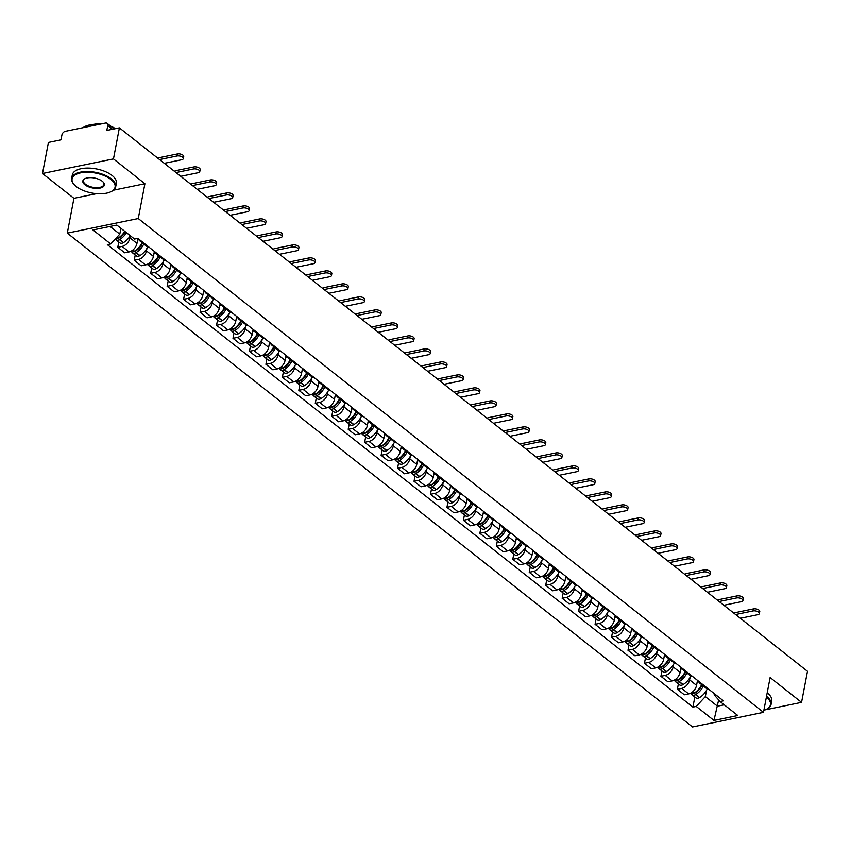 <?xml version="1.0" encoding="UTF-8"?>
<svg xmlns="http://www.w3.org/2000/svg" width="850" height="850" viewBox="0 0 850 850"><rect width="100%" height="100%" fill="white"/><g stroke="black" fill="none" stroke-linecap="round" stroke-linejoin="round"><path stroke-width="1.27" d="M113.475 158.907L42.5 173.506L73.939 198.337L67.299 233.144L692.527 726.952L763.491 712.353L138.274 218.556L144.914 183.738L113.475 158.907L119.393 127.851L807.5 671.309L801.571 702.376L770.132 677.546L763.491 712.353M42.5 173.506L48.429 142.439L60.987 139.857L61.912 135.012A3.591 2.369 -51.7 0 1 65.344 131.314L105.517 123.048A3.591 2.369 -51.7 0 1 107.142 123.356L114.187 128.913M765.202 709.856L801.571 702.376M112.434 129.274L107.759 125.588L106.834 130.433L119.393 127.851M107.759 125.588A3.591 2.369 -51.7 0 0 107.142 123.356M130.411 235.801L130.007 237.904A8.245 5.461 128.3 0 1 122.113 246.426L117.778 247.318L124.748 252.811L129.072 251.929A8.245 5.461 -51.7 0 0 136.967 243.398L137.923 238.414M142.524 242.048A8.245 5.461 128.3 0 1 140.229 241.219A8.245 5.461 128.3 0 1 138.89 239.179M118.787 242.006L117.778 247.318M140.229 241.219L147.188 246.723A8.245 5.461 -51.7 0 0 149.483 247.552M146.954 248.349L146.466 250.899A8.245 5.461 128.3 0 1 138.571 259.42L134.236 260.312L141.206 265.816L145.531 264.924A8.245 5.461 -51.7 0 0 153.425 256.402L154.381 251.419M158.982 255.042A8.245 5.461 128.3 0 1 156.687 254.224A8.245 5.461 128.3 0 1 155.348 252.174M135.246 255.011L134.236 260.312M156.687 254.224L163.646 259.717A8.245 5.461 -51.7 0 0 165.941 260.546M163.413 261.343L162.924 263.904A8.245 5.461 128.3 0 1 155.029 272.425L150.694 273.317L157.664 278.811L161.989 277.918A8.245 5.461 -51.7 0 0 169.894 269.397L170.839 264.414M175.44 268.048A8.245 5.461 128.3 0 1 173.145 267.219A8.245 5.461 128.3 0 1 171.806 265.179M151.714 268.005L150.694 273.317M173.145 267.219L180.104 272.723A8.245 5.461 -51.7 0 0 182.399 273.541M179.871 274.348L179.382 276.898A8.245 5.461 128.3 0 1 171.488 285.419L167.153 286.312L174.123 291.816L178.447 290.923A8.245 5.461 -51.7 0 0 186.352 282.402L187.298 277.408M191.898 281.042A8.245 5.461 128.3 0 1 189.603 280.224A8.245 5.461 128.3 0 1 188.264 278.173M168.173 281.01L167.153 286.312M189.603 280.224L196.562 285.717A8.245 5.461 -51.7 0 0 198.857 286.546M196.329 287.342L195.84 289.903A8.245 5.461 128.3 0 1 187.946 298.424L183.611 299.317L190.581 304.81L194.905 303.918A8.245 5.461 -51.7 0 0 202.81 295.396L203.756 290.413M208.356 294.047A8.245 5.461 128.3 0 1 206.061 293.218A8.245 5.461 128.3 0 1 204.722 291.178M184.631 294.004L183.611 299.317M206.061 293.218L213.021 298.722A8.245 5.461 -51.7 0 0 215.316 299.54M212.787 300.337L212.298 302.897A8.245 5.461 128.3 0 1 204.404 311.419L200.069 312.311L207.039 317.815L211.363 316.922A8.245 5.461 -51.7 0 0 219.268 308.401L220.214 303.408M224.814 307.041A8.245 5.461 128.3 0 1 222.519 306.223A8.245 5.461 128.3 0 1 221.181 304.172M201.089 307.009L200.069 312.311M222.519 306.223L229.479 311.716A8.245 5.461 -51.7 0 0 231.784 312.545M229.245 313.342L228.756 315.892A8.245 5.461 128.3 0 1 220.862 324.424L216.538 325.306L223.497 330.809L227.821 329.917A8.245 5.461 -51.7 0 0 235.726 321.396L236.672 316.413M241.273 320.046A8.245 5.461 128.3 0 1 238.977 319.217A8.245 5.461 128.3 0 1 237.639 317.178M217.547 320.004L216.538 325.306M238.977 319.217L245.937 324.721A8.245 5.461 -51.7 0 0 248.242 325.539M245.703 326.336L245.214 328.897A8.245 5.461 128.3 0 1 237.32 337.418L232.996 338.311L239.955 343.804L244.279 342.922A8.245 5.461 -51.7 0 0 252.184 334.39L253.13 329.407M257.731 333.041A8.245 5.461 128.3 0 1 255.436 332.223A8.245 5.461 128.3 0 1 254.097 330.172M234.005 333.009L232.996 338.311M255.436 332.223L262.395 337.716A8.245 5.461 -51.7 0 0 264.701 338.544M262.161 339.341L261.683 341.891A8.245 5.461 128.3 0 1 253.778 350.423L249.454 351.305L256.413 356.809L260.738 355.916A8.245 5.461 -51.7 0 0 268.642 347.395L269.588 342.412M274.189 346.046A8.245 5.461 128.3 0 1 271.894 345.217A8.245 5.461 128.3 0 1 270.566 343.177M250.463 346.003L249.454 351.305M271.894 345.217L278.853 350.721A8.245 5.461 -51.7 0 0 281.159 351.539M278.63 352.336L278.141 354.896A8.245 5.461 128.3 0 1 270.236 363.418L265.912 364.31L272.871 369.803L277.206 368.921A8.245 5.461 -51.7 0 0 285.101 360.389L286.057 355.406M290.647 359.04A8.245 5.461 128.3 0 1 288.352 358.211A8.245 5.461 128.3 0 1 287.024 356.171M266.921 358.998L265.912 364.31M288.352 358.211L295.322 363.715A8.245 5.461 -51.7 0 0 297.617 364.544M295.088 365.341L294.599 367.891A8.245 5.461 128.3 0 1 286.694 376.412L282.37 377.304L289.329 382.808L293.664 381.916A8.245 5.461 -51.7 0 0 301.559 373.394L302.515 368.411M307.105 372.034A8.245 5.461 128.3 0 1 304.81 371.216A8.245 5.461 128.3 0 1 303.482 369.166M283.379 372.002L282.37 377.304M304.81 371.216L311.78 376.72A8.245 5.461 -51.7 0 0 314.075 377.538M311.546 378.335L311.058 380.896A8.245 5.461 128.3 0 1 303.152 389.417L298.828 390.309L305.788 395.803L310.123 394.91A8.245 5.461 -51.7 0 0 318.017 386.389L318.973 381.406M323.574 385.039A8.245 5.461 128.3 0 1 321.268 384.211A8.245 5.461 128.3 0 1 319.94 382.171M299.837 384.997L298.828 390.309M321.268 384.211L328.238 389.714A8.245 5.461 -51.7 0 0 330.533 390.543M328.004 391.34L327.516 393.89A8.245 5.461 128.3 0 1 319.611 402.411L315.286 403.304L322.246 408.808L326.581 407.915A8.245 5.461 -51.7 0 0 334.475 399.394L335.431 394.4M340.032 398.034A8.245 5.461 128.3 0 1 337.726 397.216A8.245 5.461 128.3 0 1 336.398 395.165M316.296 398.002L315.286 403.304M337.726 397.216L344.696 402.709A8.245 5.461 -51.7 0 0 346.991 403.538M344.462 404.334L343.974 406.895A8.245 5.461 128.3 0 1 336.069 415.416L331.744 416.309L338.704 421.802L343.039 420.909A8.245 5.461 -51.7 0 0 350.933 412.388L351.889 407.405M356.49 411.039A8.245 5.461 128.3 0 1 354.184 410.21A8.245 5.461 128.3 0 1 352.856 408.17M332.754 410.996L331.744 416.309M354.184 410.21L361.154 415.714A8.245 5.461 -51.7 0 0 363.449 416.532M360.921 417.329L360.432 419.889A8.245 5.461 128.3 0 1 352.527 428.411L348.203 429.303L355.162 434.807L359.497 433.914A8.245 5.461 -51.7 0 0 367.391 425.393L368.348 420.399M372.948 424.033A8.245 5.461 128.3 0 1 370.642 423.215A8.245 5.461 128.3 0 1 369.314 421.164M349.212 424.001L348.203 429.303M370.642 423.215L377.612 428.708A8.245 5.461 -51.7 0 0 379.908 429.537M377.379 430.334L376.89 432.884A8.245 5.461 128.3 0 1 368.996 441.416L364.661 442.297L371.62 447.801L375.955 446.909A8.245 5.461 -51.7 0 0 383.849 438.388L384.806 433.404M389.406 437.038A8.245 5.461 128.3 0 1 387.111 436.209A8.245 5.461 128.3 0 1 385.772 434.169M365.67 436.996L364.661 442.297M387.111 436.209L394.071 441.713A8.245 5.461 -51.7 0 0 396.366 442.531M393.837 443.328L393.348 445.889A8.245 5.461 128.3 0 1 385.454 454.41L381.119 455.303L388.089 460.806L392.413 459.914A8.245 5.461 -51.7 0 0 400.308 451.392L401.264 446.399M405.864 450.033A8.245 5.461 128.3 0 1 403.569 449.214A8.245 5.461 128.3 0 1 402.231 447.164M382.128 450.001L381.119 455.303M403.569 449.214L410.529 454.707A8.245 5.461 -51.7 0 0 412.824 455.536M410.295 456.333L409.806 458.883A8.245 5.461 128.3 0 1 401.912 467.415L397.577 468.297L404.547 473.801L408.871 472.908A8.245 5.461 -51.7 0 0 416.766 464.387L417.722 459.404M422.322 463.038A8.245 5.461 128.3 0 1 420.027 462.209A8.245 5.461 128.3 0 1 418.689 460.169M398.586 462.995L397.577 468.297M420.027 462.209L426.987 467.712A8.245 5.461 -51.7 0 0 429.282 468.531M426.753 469.328L426.264 471.888A8.245 5.461 128.3 0 1 418.37 480.409L414.035 481.302L421.005 486.795L425.329 485.913A8.245 5.461 -51.7 0 0 433.234 477.381L434.18 472.398M438.781 476.032A8.245 5.461 128.3 0 1 436.486 475.203A8.245 5.461 128.3 0 1 435.147 473.163M415.055 475.989L414.035 481.302M436.486 475.203L443.445 480.707A8.245 5.461 -51.7 0 0 445.74 481.536M443.211 482.332L442.723 484.882A8.245 5.461 128.3 0 1 434.828 493.404L430.493 494.296L437.463 499.8L441.788 498.908A8.245 5.461 -51.7 0 0 449.692 490.386L450.638 485.403M455.239 489.026A8.245 5.461 128.3 0 1 452.944 488.208A8.245 5.461 128.3 0 1 451.605 486.168M431.513 488.994L430.493 494.296M452.944 488.208L459.903 493.712A8.245 5.461 -51.7 0 0 462.198 494.53M459.669 495.327L459.181 497.888A8.245 5.461 128.3 0 1 451.286 506.409L446.951 507.301L453.921 512.794L458.246 511.913A8.245 5.461 -51.7 0 0 466.151 503.381L467.096 498.397M471.697 502.031A8.245 5.461 128.3 0 1 469.402 501.203A8.245 5.461 128.3 0 1 468.063 499.163M447.971 501.989L446.951 507.301M469.402 501.203L476.361 506.706A8.245 5.461 -51.7 0 0 478.656 507.535M476.127 508.332L475.639 510.882A8.245 5.461 128.3 0 1 467.744 519.403L463.409 520.296L470.379 525.799L474.704 524.907A8.245 5.461 -51.7 0 0 482.609 516.386L483.554 511.392M488.155 515.026A8.245 5.461 128.3 0 1 485.86 514.207A8.245 5.461 128.3 0 1 484.521 512.157M464.429 514.994L463.409 520.296M485.86 514.207L492.819 519.701A8.245 5.461 -51.7 0 0 495.125 520.529M492.586 521.326L492.097 523.887A8.245 5.461 128.3 0 1 484.203 532.408L479.868 533.301L486.837 538.794L491.162 537.901A8.245 5.461 -51.7 0 0 499.067 529.38L500.013 524.397M504.613 528.031A8.245 5.461 128.3 0 1 502.318 527.202A8.245 5.461 128.3 0 1 500.979 525.162M480.888 527.988L479.868 533.301M502.318 527.202L509.277 532.706A8.245 5.461 -51.7 0 0 511.583 533.524M509.044 534.321L508.555 536.881A8.245 5.461 128.3 0 1 500.661 545.403L496.336 546.295L503.296 551.799L507.62 550.906A8.245 5.461 -51.7 0 0 515.525 542.385L516.471 537.391M521.071 541.025A8.245 5.461 128.3 0 1 518.776 540.207A8.245 5.461 128.3 0 1 517.438 538.156M497.346 540.993L496.336 546.295M518.776 540.207L525.736 545.7A8.245 5.461 -51.7 0 0 528.041 546.529M525.502 547.326L525.024 549.876A8.245 5.461 128.3 0 1 517.119 558.407L512.794 559.289L519.754 564.793L524.078 563.901A8.245 5.461 -51.7 0 0 531.983 555.379L532.929 550.396M537.529 554.03A8.245 5.461 128.3 0 1 535.234 553.201A8.245 5.461 128.3 0 1 533.896 551.161M513.804 553.987L512.794 559.289M535.234 553.201L542.194 558.705A8.245 5.461 -51.7 0 0 544.499 559.523M541.96 560.32L541.482 562.881A8.245 5.461 128.3 0 1 533.577 571.402L529.253 572.294L536.212 577.798L540.547 576.906A8.245 5.461 -51.7 0 0 548.441 568.384L549.387 563.391M553.987 567.024A8.245 5.461 128.3 0 1 551.692 566.206A8.245 5.461 128.3 0 1 550.364 564.156M530.262 566.992L529.253 572.294M551.692 566.206L558.652 571.699A8.245 5.461 -51.7 0 0 560.957 572.528M558.429 573.325L557.94 575.875A8.245 5.461 128.3 0 1 550.035 584.407L545.711 585.289L552.67 590.793L557.005 589.9A8.245 5.461 -51.7 0 0 564.899 581.379L565.856 576.396M570.446 580.029A8.245 5.461 128.3 0 1 568.151 579.201A8.245 5.461 128.3 0 1 566.822 577.161M546.72 579.987L545.711 585.289M568.151 579.201L575.121 584.704A8.245 5.461 -51.7 0 0 577.416 585.523M574.887 586.319L574.398 588.88A8.245 5.461 128.3 0 1 566.493 597.401L562.169 598.294L569.128 603.787L573.463 602.905A8.245 5.461 -51.7 0 0 581.357 594.373L582.314 589.39M586.914 593.024A8.245 5.461 128.3 0 1 584.609 592.206A8.245 5.461 128.3 0 1 583.281 590.155M563.178 592.981L562.169 598.294M584.609 592.206L591.579 597.699A8.245 5.461 -51.7 0 0 593.874 598.528M591.345 599.324L590.856 601.874A8.245 5.461 128.3 0 1 582.951 610.396L578.627 611.288L585.586 616.792L589.921 615.899A8.245 5.461 -51.7 0 0 597.816 607.378L598.772 602.395M603.372 606.029A8.245 5.461 128.3 0 1 601.067 605.2A8.245 5.461 128.3 0 1 599.739 603.16M579.636 605.986L578.627 611.288M601.067 605.2L608.037 610.704A8.245 5.461 -51.7 0 0 610.332 611.522M607.803 612.319L607.314 614.879A8.245 5.461 128.3 0 1 599.409 623.401L595.085 624.293L602.044 629.786L606.379 628.904A8.245 5.461 -51.7 0 0 614.274 620.372L615.23 615.389M619.831 619.023A8.245 5.461 128.3 0 1 617.525 618.194A8.245 5.461 128.3 0 1 616.197 616.154M596.094 618.981L595.085 624.293M617.525 618.194L624.495 623.698A8.245 5.461 -51.7 0 0 626.79 624.527M624.261 625.324L623.773 627.874A8.245 5.461 128.3 0 1 615.867 636.395L611.543 637.287L618.503 642.791L622.838 641.899A8.245 5.461 -51.7 0 0 630.732 633.378L631.688 628.394M636.289 632.018A8.245 5.461 128.3 0 1 633.983 631.199A8.245 5.461 128.3 0 1 632.655 629.149M612.553 631.986L611.543 637.287M633.983 631.199L640.953 636.692A8.245 5.461 -51.7 0 0 643.248 637.521M640.719 638.318L640.231 640.879A8.245 5.461 128.3 0 1 632.336 649.4L628.001 650.293L634.961 655.786L639.296 654.893A8.245 5.461 -51.7 0 0 647.19 646.372L648.146 641.389M652.747 645.023A8.245 5.461 128.3 0 1 650.441 644.194A8.245 5.461 128.3 0 1 649.113 642.154M629.011 644.98L628.001 650.293M650.441 644.194L657.411 649.697A8.245 5.461 -51.7 0 0 659.706 650.516M657.178 651.323L656.689 653.873A8.245 5.461 128.3 0 1 648.794 662.394L644.459 663.287L651.419 668.791L655.754 667.898A8.245 5.461 -51.7 0 0 663.648 659.377L664.604 654.383M669.205 658.017A8.245 5.461 128.3 0 1 666.91 657.199A8.245 5.461 128.3 0 1 665.571 655.148M645.469 657.985L644.459 663.287M666.91 657.199L673.869 662.692A8.245 5.461 -51.7 0 0 676.164 663.521M673.636 664.317L673.147 666.878A8.245 5.461 128.3 0 1 665.253 675.399L660.918 676.292L667.888 681.785L672.212 680.893A8.245 5.461 -51.7 0 0 680.106 672.371L681.062 667.388M685.663 671.022A8.245 5.461 128.3 0 1 683.368 670.193A8.245 5.461 128.3 0 1 682.029 668.153M661.927 670.979L660.918 676.292M683.368 670.193L690.327 675.697A8.245 5.461 -51.7 0 0 692.622 676.515M690.094 677.312L689.605 679.872A8.245 5.461 128.3 0 1 681.711 688.394L677.376 689.286L684.346 694.79L688.67 693.898A8.245 5.461 -51.7 0 0 696.575 685.376L697.521 680.383M702.121 684.016A8.245 5.461 128.3 0 1 699.826 683.198A8.245 5.461 128.3 0 1 698.487 681.148M678.385 683.984L677.376 689.286M699.826 683.198L706.786 688.691A8.245 5.461 -51.7 0 0 709.081 689.52M110.064 226.461L119.797 234.154L120.912 228.299M119.797 234.154L110.702 243.971L92.969 229.968L116.822 225.069L134.544 239.062L137.881 238.383L723.435 700.846L720.099 701.537L737.821 715.53L713.979 720.439L696.246 706.435L705.351 696.617L717.485 706.201L724.242 704.809M110.702 243.971L107.366 244.651L692.909 707.126L696.246 706.435M67.299 233.144L138.274 218.556M73.939 198.337L96.677 193.662M113.454 190.209L144.914 183.738M718.675 699.933L713.979 720.439M706.552 690.317L705.351 696.617M720.099 701.537L714.149 694.811L714.361 693.685M694.854 696.979L692.909 707.126M164.305 163.317L181.741 159.736A4.037 1.87 -169.2 0 0 183.324 158.61A4.037 1.87 -169.2 0 0 181.305 156.496A4.037 1.87 -169.2 0 0 176.991 155.986L177.374 153.956A4.037 1.87 10.8 0 1 181.688 154.466A4.037 1.87 10.8 0 1 183.717 156.581L183.324 158.61M124.748 231.327A13.632 9.021 128.3 0 1 117.969 238.223L117.767 238.34A4.526 2.996 128.3 0 1 115.366 238.924A4.526 2.996 -51.7 0 0 116.036 239.827A4.526 2.996 -51.7 0 0 119.446 239.668L119.659 239.551A13.632 9.021 -51.7 0 0 126.438 232.666M116.036 239.827L119.882 242.866A4.526 2.996 -51.7 0 0 123.303 242.718L123.505 242.59A13.632 9.021 -51.7 0 0 130.284 235.705M121.624 236.13L121.805 235.174M125.194 231.689A11.294 7.48 128.3 0 1 119.34 237.798L119.138 237.926A2.199 1.456 128.3 0 1 117.98 238.212L116.843 237.331M159.556 159.566L176.991 155.986M177.374 153.956L159.704 157.59A7.172 4.749 -51.7 0 0 157.898 158.249M180.763 176.311L198.199 172.731A4.037 1.87 -169.2 0 0 199.782 171.615A4.037 1.87 -169.2 0 0 197.763 169.49A4.037 1.87 -169.2 0 0 193.449 168.98L193.832 166.951A4.037 1.87 10.8 0 1 198.146 167.461A4.037 1.87 10.8 0 1 200.175 169.586L199.782 171.615M142.077 242.686A13.632 9.021 128.3 0 1 134.428 251.218L134.226 251.334A4.526 2.996 128.3 0 1 130.804 251.494L130.677 251.398M137.381 241.241A13.632 9.021 -51.7 0 0 138.55 238.914M131.835 251.929A4.526 2.996 -51.7 0 0 132.494 252.833A4.526 2.996 -51.7 0 0 135.904 252.673L136.117 252.556A13.632 9.021 -51.7 0 0 143.767 244.024M132.494 252.833L136.34 255.871A4.526 2.996 -51.7 0 0 139.761 255.712L139.963 255.595A13.632 9.021 -51.7 0 0 147.634 247.021M138.083 249.135L138.263 248.168M142.46 242.994A11.294 7.48 128.3 0 1 135.798 250.803L135.596 250.92A2.199 1.456 128.3 0 1 134.438 251.207M176.024 172.571L193.449 168.98M193.832 166.951L176.163 170.584A7.172 4.749 -51.7 0 0 174.356 171.254M197.221 189.316L214.657 185.736A4.037 1.87 -169.2 0 0 216.24 184.609A4.037 1.87 -169.2 0 0 214.221 182.495A4.037 1.87 -169.2 0 0 209.907 181.985L210.29 179.956A4.037 1.87 10.8 0 1 214.614 180.466A4.037 1.87 10.8 0 1 216.633 182.58L216.24 184.609M158.536 255.691A13.632 9.021 128.3 0 1 150.886 264.212L150.684 264.339A4.526 2.996 128.3 0 1 147.262 264.499L147.135 264.392M153.839 254.246A13.632 9.021 -51.7 0 0 155.008 251.908M148.293 264.924A4.526 2.996 -51.7 0 0 148.952 265.827A4.526 2.996 -51.7 0 0 152.373 265.668L152.575 265.551A13.632 9.021 -51.7 0 0 160.225 257.019M148.952 265.827L152.798 268.866A4.526 2.996 -51.7 0 0 156.219 268.717L156.421 268.589A13.632 9.021 -51.7 0 0 164.093 260.026M154.541 262.129L154.721 261.173M158.918 255.988A11.294 7.48 128.3 0 1 152.256 263.798L152.054 263.925A2.199 1.456 128.3 0 1 150.907 264.212M192.482 185.566L209.907 181.985M210.29 179.956L192.621 183.589A7.172 4.749 -51.7 0 0 190.814 184.248M213.679 202.311L231.115 198.73A4.037 1.87 -169.2 0 0 232.698 197.614A4.037 1.87 -169.2 0 0 230.679 195.489A4.037 1.87 -169.2 0 0 226.366 194.979L226.748 192.95A4.037 1.87 10.8 0 1 231.072 193.46A4.037 1.87 10.8 0 1 233.091 195.585L232.698 197.614M174.994 268.685A13.632 9.021 128.3 0 1 167.344 277.217L167.142 277.334A4.526 2.996 128.3 0 1 163.721 277.493L163.593 277.397M170.298 267.24A13.632 9.021 -51.7 0 0 171.466 264.913M164.751 277.918A4.526 2.996 -51.7 0 0 165.41 278.821A4.526 2.996 -51.7 0 0 168.831 278.672L169.033 278.545A13.632 9.021 -51.7 0 0 176.683 270.013M165.41 278.821L169.256 281.871A4.526 2.996 -51.7 0 0 172.678 281.711L172.879 281.594A13.632 9.021 -51.7 0 0 180.551 273.02M170.999 275.134L171.19 274.168M175.376 268.993A11.294 7.48 128.3 0 1 168.714 276.803L168.512 276.919A2.199 1.456 128.3 0 1 167.365 277.206L165.803 276.006M208.941 198.56L226.366 194.979M226.748 192.95L209.079 196.584A7.172 4.749 -51.7 0 0 207.273 197.253M230.148 215.316L247.573 211.735A4.037 1.87 -169.2 0 0 249.156 210.609A4.037 1.87 -169.2 0 0 247.137 208.484A4.037 1.87 -169.2 0 0 242.824 207.984L243.206 205.955A4.037 1.87 10.8 0 1 247.531 206.454A4.037 1.87 10.8 0 1 249.549 208.579L249.156 210.609M191.452 281.679A13.632 9.021 128.3 0 1 183.802 290.211L183.6 290.339A4.526 2.996 128.3 0 1 180.179 290.487L180.051 290.392M186.756 280.245A13.632 9.021 -51.7 0 0 187.924 277.908M181.209 290.923A4.526 2.996 -51.7 0 0 181.868 291.826A4.526 2.996 -51.7 0 0 185.289 291.667L185.491 291.55A13.632 9.021 -51.7 0 0 193.141 283.018M181.868 291.826L185.714 294.865A4.526 2.996 -51.7 0 0 189.136 294.716L189.337 294.589A13.632 9.021 -51.7 0 0 197.009 286.025M187.457 288.129L187.648 287.172M191.834 281.987A11.294 7.48 128.3 0 1 185.173 289.797L184.971 289.924A2.199 1.456 128.3 0 1 183.823 290.201L182.261 289M225.399 211.565L242.824 207.984M243.206 205.955L225.537 209.589A7.172 4.749 -51.7 0 0 223.731 210.248M246.606 228.31L264.031 224.729A4.037 1.87 -169.2 0 0 265.625 223.614A4.037 1.87 -169.2 0 0 263.596 221.489A4.037 1.87 -169.2 0 0 259.282 220.979L259.675 218.949A4.037 1.87 10.8 0 1 263.989 219.459A4.037 1.87 10.8 0 1 266.007 221.584L265.625 223.614M207.91 294.684A13.632 9.021 128.3 0 1 200.26 303.216L200.058 303.333A4.526 2.996 128.3 0 1 196.637 303.493L196.509 303.386M203.214 293.239A13.632 9.021 -51.7 0 0 204.383 290.913M197.667 303.918A4.526 2.996 -51.7 0 0 198.326 304.821A4.526 2.996 -51.7 0 0 201.748 304.672L201.949 304.544A13.632 9.021 -51.7 0 0 209.599 296.013M198.326 304.821L202.173 307.87A4.526 2.996 -51.7 0 0 205.594 307.711L205.796 307.594A13.632 9.021 -51.7 0 0 213.467 299.019M203.915 301.134L204.106 300.167M208.303 294.993A11.294 7.48 128.3 0 1 201.631 302.802L201.429 302.919A2.199 1.456 128.3 0 1 200.281 303.206M241.857 224.559L259.282 220.979M259.675 218.949L241.995 222.583A7.172 4.749 -51.7 0 0 240.189 223.252M76.277 186.586A21.877 10.136 -169.2 0 0 110.914 191.728A21.877 10.136 -169.2 0 0 110.914 179.467A21.877 10.136 -169.2 0 0 82.301 172.582A21.877 10.136 -169.2 0 0 74.279 184.737A21.877 10.136 -169.2 0 0 76.277 186.586M74.099 184.524A22.419 10.391 10.8 0 1 73.897 184.312A22.419 10.391 10.8 0 1 71.666 178.362A22.419 10.391 10.8 0 1 87.667 171.53A22.419 10.391 10.8 0 1 111.424 178.914A22.419 10.391 10.8 0 1 115.706 186.756A22.419 10.391 10.8 0 1 111.435 191.473A22.419 10.391 10.8 0 1 111.169 191.601M84.936 184.811A10.944 5.068 10.8 0 1 84.936 178.67A10.944 5.068 10.8 0 1 102.255 181.241A10.944 5.068 10.8 0 1 103.254 182.166A10.944 5.068 10.8 0 1 99.238 188.243A10.944 5.068 10.8 0 1 84.936 184.811M85.202 178.553A10.402 4.824 -169.2 0 0 83.47 180.614A10.402 4.824 -169.2 0 0 85.446 184.248A10.402 4.824 -169.2 0 0 96.475 187.68A10.402 4.824 -169.2 0 0 103.902 184.503A10.402 4.824 -169.2 0 0 103.052 181.953M71.666 178.362L72.314 174.919A22.419 10.391 10.8 0 1 88.326 168.087A22.419 10.391 10.8 0 1 112.083 175.472A22.419 10.391 10.8 0 1 116.365 183.324L115.706 186.756M93.128 124.493A16.139 7.48 10.8 0 1 101.033 123.973M110.734 126.193A16.139 7.48 10.8 0 1 115.419 128.669M83.013 127.681A22.419 10.391 10.8 0 1 98.674 124.461M112.126 127.287A22.419 10.391 10.8 0 1 115.366 128.669M763.884 710.313A21.877 10.136 -169.2 0 0 766.317 709.367A21.877 10.136 -169.2 0 0 766.392 697.159M766.551 696.331A22.419 10.391 10.8 0 1 766.827 696.543A22.419 10.391 10.8 0 1 771.099 704.395A22.419 10.391 10.8 0 1 766.827 709.112A22.419 10.391 10.8 0 1 766.572 709.24M767.21 692.899A22.419 10.391 10.8 0 1 767.476 693.111A22.419 10.391 10.8 0 1 771.758 700.952L771.099 704.395M263.064 241.315L280.489 237.724A4.037 1.87 -169.2 0 0 282.083 236.608A4.037 1.87 -169.2 0 0 280.054 234.483A4.037 1.87 -169.2 0 0 275.74 233.984L276.133 231.944A4.037 1.87 10.8 0 1 280.447 232.454A4.037 1.87 10.8 0 1 282.466 234.579L282.083 236.608M224.368 307.679A13.632 9.021 128.3 0 1 216.718 316.211L216.516 316.338A4.526 2.996 128.3 0 1 213.095 316.487L212.968 316.391M219.672 306.244A13.632 9.021 -51.7 0 0 220.841 303.907M214.126 316.922A4.526 2.996 -51.7 0 0 214.784 317.826A4.526 2.996 -51.7 0 0 218.206 317.666L218.407 317.549A13.632 9.021 -51.7 0 0 226.058 309.017M214.784 317.826L218.631 320.864A4.526 2.996 -51.7 0 0 222.052 320.705L222.264 320.588A13.632 9.021 -51.7 0 0 229.925 312.024M220.373 314.128L220.564 313.172M224.761 307.987A11.294 7.48 128.3 0 1 218.089 315.796L217.887 315.924A2.199 1.456 128.3 0 1 216.739 316.2M258.315 237.564L275.74 233.984M276.133 231.944L258.453 235.577A7.172 4.749 -51.7 0 0 256.647 236.247M279.522 254.309L296.947 250.729A4.037 1.87 -169.2 0 0 298.541 249.613A4.037 1.87 -169.2 0 0 296.512 247.488A4.037 1.87 -169.2 0 0 292.198 246.978L292.591 244.949A4.037 1.87 10.8 0 1 296.905 245.459A4.037 1.87 10.8 0 1 298.924 247.584L298.541 249.613M240.826 320.684A13.632 9.021 128.3 0 1 233.176 329.216L232.974 329.332A4.526 2.996 128.3 0 1 229.553 329.492L229.426 329.386M236.141 319.239A13.632 9.021 -51.7 0 0 237.299 316.901M230.584 329.917A4.526 2.996 -51.7 0 0 231.242 330.82A4.526 2.996 -51.7 0 0 234.664 330.671L234.866 330.544A13.632 9.021 -51.7 0 0 242.516 322.012M231.242 330.82L235.089 333.869A4.526 2.996 -51.7 0 0 238.51 333.71L238.722 333.582A13.632 9.021 -51.7 0 0 246.383 325.019M236.831 327.133L237.023 326.166M241.219 320.992A11.294 7.48 128.3 0 1 234.547 328.801L234.345 328.918A2.199 1.456 128.3 0 1 233.197 329.205M274.773 250.559L292.198 246.978M292.591 244.949L274.911 248.583A7.172 4.749 -51.7 0 0 273.105 249.241M295.981 267.314L313.406 263.723A4.037 1.87 -169.2 0 0 314.999 262.608A4.037 1.87 -169.2 0 0 312.97 260.483A4.037 1.87 -169.2 0 0 308.656 259.973L309.049 257.943A4.037 1.87 10.8 0 1 313.363 258.453A4.037 1.87 10.8 0 1 315.382 260.578L314.999 262.608M257.284 333.678A13.632 9.021 128.3 0 1 249.634 342.21L249.433 342.337A4.526 2.996 128.3 0 1 246.011 342.486L245.884 342.391M252.599 332.233A13.632 9.021 -51.7 0 0 253.757 329.906M247.042 342.922A4.526 2.996 -51.7 0 0 247.701 343.825A4.526 2.996 -51.7 0 0 251.122 343.666L251.324 343.549A13.632 9.021 -51.7 0 0 258.974 335.017M247.701 343.825L251.547 346.864A4.526 2.996 -51.7 0 0 254.968 346.704L255.181 346.587A13.632 9.021 -51.7 0 0 262.841 338.024M253.3 340.127L253.481 339.161M257.678 333.986A11.294 7.48 128.3 0 1 251.016 341.796L250.803 341.913A2.199 1.456 128.3 0 1 249.656 342.199M291.231 263.564L308.656 259.973M309.049 257.943L291.369 261.577A7.172 4.749 -51.7 0 0 289.563 262.246M312.439 280.309L329.864 276.728A4.037 1.87 -169.2 0 0 331.457 275.602A4.037 1.87 -169.2 0 0 329.439 273.487A4.037 1.87 -169.2 0 0 325.114 272.978L325.507 270.948A4.037 1.87 10.8 0 1 329.821 271.458A4.037 1.87 10.8 0 1 331.84 273.572L331.457 275.602M273.743 346.683A13.632 9.021 128.3 0 1 266.092 355.215L265.891 355.332A4.526 2.996 128.3 0 1 262.469 355.491L262.342 355.385M269.057 345.238A13.632 9.021 -51.7 0 0 270.226 342.901M263.5 355.916A4.526 2.996 -51.7 0 0 264.159 356.819A4.526 2.996 -51.7 0 0 267.58 356.671L267.782 356.543A13.632 9.021 -51.7 0 0 275.432 348.011M264.159 356.819L268.016 359.858A4.526 2.996 -51.7 0 0 271.426 359.709L271.639 359.582A13.632 9.021 -51.7 0 0 279.299 351.018M269.758 353.122L269.939 352.166M274.136 346.981A11.294 7.48 128.3 0 1 267.474 354.79L267.261 354.918A2.199 1.456 128.3 0 1 266.114 355.204L264.562 353.993M307.689 276.558L325.114 272.978M325.507 270.948L307.838 274.582A7.172 4.749 -51.7 0 0 306.021 275.241M328.897 293.303L346.322 289.723A4.037 1.87 -169.2 0 0 347.916 288.607A4.037 1.87 -169.2 0 0 345.897 286.482A4.037 1.87 -169.2 0 0 341.572 285.972L341.966 283.942A4.037 1.87 10.8 0 1 346.279 284.453A4.037 1.87 10.8 0 1 348.298 286.578L347.916 288.607M290.211 359.678A13.632 9.021 128.3 0 1 282.551 368.209L282.349 368.326A4.526 2.996 128.3 0 1 278.928 368.486L278.8 368.39M285.515 358.233A13.632 9.021 -51.7 0 0 286.684 355.906M279.958 368.921A4.526 2.996 -51.7 0 0 280.617 369.824A4.526 2.996 -51.7 0 0 284.038 369.665L284.24 369.548A13.632 9.021 -51.7 0 0 291.89 361.016M280.617 369.824L284.474 372.863A4.526 2.996 -51.7 0 0 287.884 372.704L288.097 372.587A13.632 9.021 -51.7 0 0 295.757 364.013M286.216 366.127L286.397 365.16M290.594 359.986A11.294 7.48 128.3 0 1 283.932 367.795L283.719 367.912A2.199 1.456 128.3 0 1 282.572 368.199L281.021 366.998M324.147 289.563L341.572 285.972M341.966 283.942L324.296 287.576A7.172 4.749 -51.7 0 0 322.479 288.246M345.355 306.308L362.78 302.728A4.037 1.87 -169.2 0 0 364.374 301.601A4.037 1.87 -169.2 0 0 362.355 299.487A4.037 1.87 -169.2 0 0 358.031 298.977L358.424 296.947A4.037 1.87 10.8 0 1 362.737 297.457A4.037 1.87 10.8 0 1 364.756 299.572L364.374 301.601M306.669 372.683A13.632 9.021 128.3 0 1 299.019 381.214L298.807 381.331A4.526 2.996 128.3 0 1 295.386 381.491L295.258 381.384M301.973 371.237A13.632 9.021 -51.7 0 0 303.142 368.9M296.416 381.916A4.526 2.996 -51.7 0 0 297.075 382.819A4.526 2.996 -51.7 0 0 300.496 382.659L300.698 382.543A13.632 9.021 -51.7 0 0 308.348 374.011M297.075 382.819L300.932 385.858A4.526 2.996 -51.7 0 0 304.342 385.709L304.555 385.581A13.632 9.021 -51.7 0 0 312.226 377.017M302.674 379.121L302.855 378.165M307.052 372.98A11.294 7.48 128.3 0 1 300.39 380.789L300.178 380.917A2.199 1.456 128.3 0 1 299.03 381.204L297.479 379.993M340.606 302.558L358.031 298.977M358.424 296.947L340.754 300.581A7.172 4.749 -51.7 0 0 338.938 301.24M361.813 319.303L379.238 315.722A4.037 1.87 -169.2 0 0 380.832 314.606A4.037 1.87 -169.2 0 0 378.813 312.481A4.037 1.87 -169.2 0 0 374.489 311.971L374.882 309.942A4.037 1.87 10.8 0 1 379.196 310.452A4.037 1.87 10.8 0 1 381.214 312.577L380.832 314.606M323.127 385.677A13.632 9.021 128.3 0 1 315.478 394.209L315.265 394.326A4.526 2.996 128.3 0 1 311.844 394.485L311.716 394.389M318.431 384.232A13.632 9.021 -51.7 0 0 319.6 381.905M312.874 394.921A4.526 2.996 -51.7 0 0 313.533 395.824A4.526 2.996 -51.7 0 0 316.954 395.664L317.156 395.537A13.632 9.021 -51.7 0 0 324.817 387.016M313.533 395.824L317.39 398.862A4.526 2.996 -51.7 0 0 320.811 398.703L321.013 398.586A13.632 9.021 -51.7 0 0 328.684 390.012M319.132 392.126L319.313 391.159M323.51 385.985A11.294 7.48 128.3 0 1 316.848 393.794L316.636 393.911A2.199 1.456 128.3 0 1 315.488 394.198M357.064 315.552L374.489 311.971M374.882 309.942L357.212 313.576A7.172 4.749 -51.7 0 0 355.396 314.245M378.271 332.308L395.696 328.727A4.037 1.87 -169.2 0 0 397.29 327.601A4.037 1.87 -169.2 0 0 395.271 325.476A4.037 1.87 -169.2 0 0 390.957 324.976L391.34 322.947A4.037 1.87 10.8 0 1 395.654 323.446A4.037 1.87 10.8 0 1 397.672 325.571L397.29 327.601M339.586 398.671A13.632 9.021 128.3 0 1 331.936 407.203L331.723 407.331A4.526 2.996 128.3 0 1 328.302 407.479L328.185 407.384M334.889 397.237A13.632 9.021 -51.7 0 0 336.058 394.899M329.332 407.915A4.526 2.996 -51.7 0 0 329.991 408.818A4.526 2.996 -51.7 0 0 333.413 408.659L333.625 408.542A13.632 9.021 -51.7 0 0 341.275 400.01M329.991 408.818L333.848 411.857A4.526 2.996 -51.7 0 0 337.269 411.708L337.471 411.581A13.632 9.021 -51.7 0 0 345.142 403.017M335.591 405.121L335.771 404.164M339.968 398.979A11.294 7.48 128.3 0 1 333.306 406.789L333.094 406.916A2.199 1.456 128.3 0 1 331.946 407.203L330.395 405.992M373.522 328.557L390.957 324.976M391.34 322.947L373.671 326.581A7.172 4.749 -51.7 0 0 371.864 327.239M394.729 345.302L412.154 341.721A4.037 1.87 -169.2 0 0 413.748 340.606A4.037 1.87 -169.2 0 0 411.729 338.481A4.037 1.87 -169.2 0 0 407.416 337.971L407.798 335.941A4.037 1.87 10.8 0 1 412.112 336.451A4.037 1.87 10.8 0 1 414.141 338.576L413.748 340.606M356.044 411.676A13.632 9.021 128.3 0 1 348.394 420.208L348.181 420.325A4.526 2.996 128.3 0 1 344.771 420.484L344.643 420.389M351.348 410.231A13.632 9.021 -51.7 0 0 352.516 407.904M345.801 420.909A4.526 2.996 -51.7 0 0 346.449 421.812A4.526 2.996 -51.7 0 0 349.871 421.664L350.083 421.536A13.632 9.021 -51.7 0 0 357.733 413.004M346.449 421.812L350.306 424.862A4.526 2.996 -51.7 0 0 353.728 424.703L353.929 424.586A13.632 9.021 -51.7 0 0 361.601 416.011M352.049 418.126L352.229 417.159M356.426 411.984A11.294 7.48 128.3 0 1 349.764 419.794L349.562 419.911A2.199 1.456 128.3 0 1 348.404 420.197L346.853 418.997M389.98 341.551L407.416 337.971M407.798 335.941L390.129 339.575A7.172 4.749 -51.7 0 0 388.322 340.244M411.188 358.307L428.623 354.716A4.037 1.87 -169.2 0 0 430.206 353.6A4.037 1.87 -169.2 0 0 428.188 351.475A4.037 1.87 -169.2 0 0 423.874 350.976L424.256 348.946A4.037 1.87 10.8 0 1 428.57 349.446A4.037 1.87 10.8 0 1 430.599 351.571L430.206 353.6M372.502 424.671A13.632 9.021 128.3 0 1 364.852 433.203L364.639 433.33A4.526 2.996 128.3 0 1 361.229 433.479L361.101 433.383M367.806 423.236A13.632 9.021 -51.7 0 0 368.974 420.899M362.259 433.914A4.526 2.996 -51.7 0 0 362.908 434.817A4.526 2.996 -51.7 0 0 366.329 434.658L366.541 434.541A13.632 9.021 -51.7 0 0 374.191 426.009M362.908 434.817L366.764 437.856A4.526 2.996 -51.7 0 0 370.186 437.697L370.388 437.58A13.632 9.021 -51.7 0 0 378.059 429.016M368.507 431.12L368.688 430.164M372.884 424.979A11.294 7.48 128.3 0 1 366.223 432.788L366.021 432.916A2.199 1.456 128.3 0 1 364.862 433.192L363.311 431.991M406.438 354.556L423.874 350.976M424.256 348.946L406.587 352.58A7.172 4.749 -51.7 0 0 404.781 353.239M427.646 371.301L445.081 367.721A4.037 1.87 -169.2 0 0 446.664 366.605A4.037 1.87 -169.2 0 0 444.646 364.48A4.037 1.87 -169.2 0 0 440.332 363.97L440.714 361.941A4.037 1.87 10.8 0 1 445.028 362.451A4.037 1.87 10.8 0 1 447.058 364.576L446.664 366.605M388.96 437.676A13.632 9.021 128.3 0 1 381.31 446.207L381.098 446.324A4.526 2.996 128.3 0 1 377.687 446.484L377.559 446.377M384.264 436.231A13.632 9.021 -51.7 0 0 385.433 433.893M378.717 446.909A4.526 2.996 -51.7 0 0 379.376 447.812A4.526 2.996 -51.7 0 0 382.787 447.663L382.999 447.536A13.632 9.021 -51.7 0 0 390.649 439.004M379.376 447.812L383.223 450.861A4.526 2.996 -51.7 0 0 386.644 450.702L386.846 450.585A13.632 9.021 -51.7 0 0 394.517 442.011M384.965 444.125L385.146 443.158M389.342 437.984A11.294 7.48 128.3 0 1 382.681 445.793L382.479 445.91A2.199 1.456 128.3 0 1 381.321 446.197L379.769 444.986M422.896 367.551L440.332 363.97M440.714 361.941L423.045 365.574A7.172 4.749 -51.7 0 0 421.239 366.233M444.104 384.306L461.539 380.715A4.037 1.87 -169.2 0 0 463.123 379.599A4.037 1.87 -169.2 0 0 461.104 377.474A4.037 1.87 -169.2 0 0 456.79 376.964L457.172 374.935A4.037 1.87 10.8 0 1 461.486 375.445A4.037 1.87 10.8 0 1 463.516 377.57L463.123 379.599M405.418 450.67A13.632 9.021 128.3 0 1 397.768 459.202L397.566 459.329A4.526 2.996 128.3 0 1 394.145 459.478L394.017 459.382M400.722 449.225A13.632 9.021 -51.7 0 0 401.891 446.898M395.176 459.914A4.526 2.996 -51.7 0 0 395.834 460.817A4.526 2.996 -51.7 0 0 399.245 460.658L399.457 460.541A13.632 9.021 -51.7 0 0 407.108 452.009M395.834 460.817L399.681 463.856A4.526 2.996 -51.7 0 0 403.102 463.696L403.304 463.579A13.632 9.021 -51.7 0 0 410.975 455.016M401.423 457.119L401.604 456.152M405.801 450.978A11.294 7.48 128.3 0 1 399.139 458.788L398.937 458.904A2.199 1.456 128.3 0 1 397.779 459.191M439.354 380.556L456.79 376.964M457.172 374.935L439.503 378.569A7.172 4.749 -51.7 0 0 437.697 379.238M460.562 397.301L477.998 393.72A4.037 1.87 -169.2 0 0 479.581 392.604A4.037 1.87 -169.2 0 0 477.562 390.479A4.037 1.87 -169.2 0 0 473.248 389.969L473.631 387.94A4.037 1.87 10.8 0 1 477.955 388.45A4.037 1.87 10.8 0 1 479.974 390.564L479.581 392.604M421.876 463.675A13.632 9.021 128.3 0 1 414.226 472.207L414.024 472.324A4.526 2.996 128.3 0 1 410.603 472.483L410.476 472.377M417.18 462.23A13.632 9.021 -51.7 0 0 418.349 459.892M411.634 472.908A4.526 2.996 -51.7 0 0 412.293 473.811A4.526 2.996 -51.7 0 0 415.703 473.663L415.916 473.535A13.632 9.021 -51.7 0 0 423.566 465.003M412.293 473.811L416.139 476.85A4.526 2.996 -51.7 0 0 419.56 476.701L419.762 476.574A13.632 9.021 -51.7 0 0 427.433 468.01M417.881 470.114L418.062 469.158M422.259 463.973A11.294 7.48 128.3 0 1 415.597 471.782L415.395 471.909A2.199 1.456 128.3 0 1 414.237 472.196M455.823 393.55L473.248 389.969M473.631 387.94L455.961 391.574A7.172 4.749 -51.7 0 0 454.155 392.233M477.02 410.306L494.456 406.714A4.037 1.87 -169.2 0 0 496.039 405.599A4.037 1.87 -169.2 0 0 494.02 403.474A4.037 1.87 -169.2 0 0 489.706 402.964L490.089 400.934A4.037 1.87 10.8 0 1 494.413 401.444A4.037 1.87 10.8 0 1 496.432 403.569L496.039 405.599M438.334 476.669A13.632 9.021 128.3 0 1 430.684 485.201L430.483 485.329A4.526 2.996 128.3 0 1 427.061 485.478L426.934 485.382M433.638 475.224A13.632 9.021 -51.7 0 0 434.807 472.897M428.092 485.913A4.526 2.996 -51.7 0 0 428.751 486.816A4.526 2.996 -51.7 0 0 432.172 486.657L432.374 486.54A13.632 9.021 -51.7 0 0 440.024 478.008M428.751 486.816L432.597 489.855A4.526 2.996 -51.7 0 0 436.018 489.696L436.22 489.579A13.632 9.021 -51.7 0 0 443.891 481.004M434.339 483.119L434.52 482.152M438.717 476.978A11.294 7.48 128.3 0 1 432.055 484.787L431.853 484.904A2.199 1.456 128.3 0 1 430.706 485.191L429.144 483.99M472.281 406.555L489.706 402.964M490.089 400.934L472.419 404.568A7.172 4.749 -51.7 0 0 470.613 405.237M493.489 423.3L510.914 419.719A4.037 1.87 -169.2 0 0 512.497 418.593A4.037 1.87 -169.2 0 0 510.478 416.479A4.037 1.87 -169.2 0 0 506.164 415.969L506.547 413.939A4.037 1.87 10.8 0 1 510.871 414.449A4.037 1.87 10.8 0 1 512.89 416.564L512.497 418.593M454.793 489.674A13.632 9.021 128.3 0 1 447.142 498.206L446.941 498.323A4.526 2.996 128.3 0 1 443.519 498.483L443.392 498.376M450.096 488.229A13.632 9.021 -51.7 0 0 451.265 485.892M444.55 498.908A4.526 2.996 -51.7 0 0 445.209 499.811A4.526 2.996 -51.7 0 0 448.63 499.651L448.832 499.534A13.632 9.021 -51.7 0 0 456.482 491.002M445.209 499.811L449.055 502.849A4.526 2.996 -51.7 0 0 452.476 502.701L452.678 502.573A13.632 9.021 -51.7 0 0 460.349 494.009M450.797 496.113L450.989 495.157M455.175 489.972A11.294 7.48 128.3 0 1 448.513 497.781L448.311 497.909A2.199 1.456 128.3 0 1 447.164 498.196L445.602 496.984M488.739 419.549L506.164 415.969M506.547 413.939L488.877 417.573A7.172 4.749 -51.7 0 0 487.071 418.232M509.947 436.294L527.372 432.714A4.037 1.87 -169.2 0 0 528.966 431.598A4.037 1.87 -169.2 0 0 526.936 429.473A4.037 1.87 -169.2 0 0 522.622 428.963L523.005 426.934A4.037 1.87 10.8 0 1 527.329 427.444A4.037 1.87 10.8 0 1 529.348 429.569L528.966 431.598M471.251 502.669A13.632 9.021 128.3 0 1 463.601 511.201L463.399 511.317A4.526 2.996 128.3 0 1 459.978 511.477L459.85 511.381M466.554 501.224A13.632 9.021 -51.7 0 0 467.723 498.897M461.008 511.913A4.526 2.996 -51.7 0 0 461.667 512.816A4.526 2.996 -51.7 0 0 465.088 512.656L465.29 512.529A13.632 9.021 -51.7 0 0 472.94 504.007M461.667 512.816L465.513 515.854A4.526 2.996 -51.7 0 0 468.934 515.695L469.136 515.578A13.632 9.021 -51.7 0 0 476.808 507.004M467.256 509.118L467.447 508.151M471.644 502.977A11.294 7.48 128.3 0 1 464.971 510.786L464.769 510.903A2.199 1.456 128.3 0 1 463.622 511.19M505.197 432.544L522.622 428.963M523.005 426.934L505.336 430.567A7.172 4.749 -51.7 0 0 503.529 431.237M526.405 449.299L543.83 445.719A4.037 1.87 -169.2 0 0 545.424 444.592A4.037 1.87 -169.2 0 0 543.394 442.478A4.037 1.87 -169.2 0 0 539.081 441.968L539.474 439.939A4.037 1.87 10.8 0 1 543.788 440.449A4.037 1.87 10.8 0 1 545.806 442.563L545.424 444.592M487.709 515.674A13.632 9.021 128.3 0 1 480.059 524.195L479.857 524.322A4.526 2.996 128.3 0 1 476.436 524.482L476.308 524.376M483.013 514.229A13.632 9.021 -51.7 0 0 484.181 511.891M477.466 524.907A4.526 2.996 -51.7 0 0 478.125 525.81A4.526 2.996 -51.7 0 0 481.546 525.651L481.748 525.534A13.632 9.021 -51.7 0 0 489.398 517.002M478.125 525.81L481.971 528.849A4.526 2.996 -51.7 0 0 485.392 528.7L485.594 528.572A13.632 9.021 -51.7 0 0 493.266 520.009M483.714 522.112L483.905 521.156M488.102 515.971A11.294 7.48 128.3 0 1 481.429 523.781L481.228 523.908A2.199 1.456 128.3 0 1 480.08 524.195M521.656 445.549L539.081 441.968M539.474 439.939L521.794 443.572A7.172 4.749 -51.7 0 0 519.987 444.231M542.863 462.294L560.288 458.713A4.037 1.87 -169.2 0 0 561.882 457.598A4.037 1.87 -169.2 0 0 559.852 455.473A4.037 1.87 -169.2 0 0 555.539 454.962L555.932 452.933A4.037 1.87 10.8 0 1 560.246 453.443A4.037 1.87 10.8 0 1 562.264 455.568L561.882 457.598M504.167 528.668A13.632 9.021 128.3 0 1 496.517 537.2L496.315 537.317A4.526 2.996 128.3 0 1 492.894 537.476L492.766 537.381M499.481 527.223A13.632 9.021 -51.7 0 0 500.639 524.896M493.924 537.901A4.526 2.996 -51.7 0 0 494.583 538.804A4.526 2.996 -51.7 0 0 498.004 538.656L498.206 538.528A13.632 9.021 -51.7 0 0 505.856 529.996M494.583 538.804L498.429 541.854A4.526 2.996 -51.7 0 0 501.851 541.694L502.063 541.577A13.632 9.021 -51.7 0 0 509.724 533.003M500.172 535.117L500.363 534.151M504.56 528.976A11.294 7.48 128.3 0 1 497.888 536.786L497.686 536.903A2.199 1.456 128.3 0 1 496.538 537.189M538.114 458.543L555.539 454.962M555.932 452.933L538.252 456.567A7.172 4.749 -51.7 0 0 536.446 457.236M559.321 475.299L576.746 471.707A4.037 1.87 -169.2 0 0 578.34 470.592A4.037 1.87 -169.2 0 0 576.311 468.467A4.037 1.87 -169.2 0 0 571.997 467.967L572.39 465.938A4.037 1.87 10.8 0 1 576.704 466.438A4.037 1.87 10.8 0 1 578.722 468.562L578.34 470.592M520.625 541.663A13.632 9.021 128.3 0 1 512.975 550.194L512.773 550.322A4.526 2.996 128.3 0 1 509.352 550.471L509.224 550.375M515.939 540.228A13.632 9.021 -51.7 0 0 517.097 537.891M510.382 550.906A4.526 2.996 -51.7 0 0 511.041 551.809A4.526 2.996 -51.7 0 0 514.462 551.65L514.664 551.533A13.632 9.021 -51.7 0 0 522.314 543.001M511.041 551.809L514.888 554.848A4.526 2.996 -51.7 0 0 518.309 554.689L518.521 554.572A13.632 9.021 -51.7 0 0 526.182 546.008M516.641 548.112L516.821 547.156M521.018 541.971A11.294 7.48 128.3 0 1 514.346 549.78L514.144 549.907A2.199 1.456 128.3 0 1 512.996 550.184M554.572 471.548L571.997 467.967M572.39 465.938L554.71 469.572A7.172 4.749 -51.7 0 0 552.904 470.231M575.779 488.293L593.204 484.712A4.037 1.87 -169.2 0 0 594.798 483.597A4.037 1.87 -169.2 0 0 592.779 481.472A4.037 1.87 -169.2 0 0 588.455 480.962L588.848 478.933A4.037 1.87 10.8 0 1 593.162 479.442A4.037 1.87 10.8 0 1 595.181 481.567L594.798 483.597M537.083 554.668A13.632 9.021 128.3 0 1 529.433 563.199L529.231 563.316A4.526 2.996 128.3 0 1 525.81 563.476L525.683 563.369M532.398 553.222A13.632 9.021 -51.7 0 0 533.566 550.896M526.841 563.901A4.526 2.996 -51.7 0 0 527.499 564.804A4.526 2.996 -51.7 0 0 530.921 564.655L531.122 564.528A13.632 9.021 -51.7 0 0 538.773 555.996M527.499 564.804L531.346 567.853A4.526 2.996 -51.7 0 0 534.767 567.694L534.979 567.577A13.632 9.021 -51.7 0 0 542.64 559.003M533.099 561.117L533.279 560.15M537.476 554.976A11.294 7.48 128.3 0 1 530.814 562.785L530.602 562.902A2.199 1.456 128.3 0 1 529.454 563.189L527.903 561.977M571.03 484.543L588.455 480.962M588.848 478.933L571.179 482.566A7.172 4.749 -51.7 0 0 569.362 483.236M592.237 501.298L609.662 497.707A4.037 1.87 -169.2 0 0 611.256 496.591A4.037 1.87 -169.2 0 0 609.237 494.466A4.037 1.87 -169.2 0 0 604.913 493.956L605.306 491.927A4.037 1.87 10.8 0 1 609.62 492.437A4.037 1.87 10.8 0 1 611.639 494.562L611.256 496.591M553.541 567.662A13.632 9.021 128.3 0 1 545.891 576.194L545.689 576.321A4.526 2.996 128.3 0 1 542.268 576.47L542.141 576.374M548.856 566.227A13.632 9.021 -51.7 0 0 550.024 563.89M543.299 576.906A4.526 2.996 -51.7 0 0 543.957 577.809A4.526 2.996 -51.7 0 0 547.379 577.649L547.581 577.532A13.632 9.021 -51.7 0 0 555.231 569.001M543.957 577.809L547.814 580.847A4.526 2.996 -51.7 0 0 551.225 580.688L551.438 580.571A13.632 9.021 -51.7 0 0 559.098 572.008M549.557 574.111L549.737 573.155M553.934 567.97A11.294 7.48 128.3 0 1 547.273 575.779L547.06 575.896A2.199 1.456 128.3 0 1 545.912 576.183L544.361 574.982M587.488 497.547L604.913 493.956M605.306 491.927L587.637 495.561A7.172 4.749 -51.7 0 0 585.82 496.23M608.696 514.293L626.121 510.712A4.037 1.87 -169.2 0 0 627.714 509.596A4.037 1.87 -169.2 0 0 625.696 507.471A4.037 1.87 -169.2 0 0 621.371 506.961L621.764 504.932A4.037 1.87 10.8 0 1 626.078 505.442A4.037 1.87 10.8 0 1 628.097 507.567L627.714 509.596M570.01 580.667A13.632 9.021 128.3 0 1 562.349 589.199L562.148 589.316A4.526 2.996 128.3 0 1 558.726 589.475L558.599 589.369M565.314 579.222A13.632 9.021 -51.7 0 0 566.482 576.884M559.757 589.9A4.526 2.996 -51.7 0 0 560.416 590.803A4.526 2.996 -51.7 0 0 563.837 590.654L564.039 590.527A13.632 9.021 -51.7 0 0 571.689 581.995M560.416 590.803L564.273 593.842A4.526 2.996 -51.7 0 0 567.683 593.693L567.896 593.566A13.632 9.021 -51.7 0 0 575.556 585.002M566.015 587.106L566.196 586.149M570.393 580.964A11.294 7.48 128.3 0 1 563.731 588.784L563.518 588.901A2.199 1.456 128.3 0 1 562.371 589.188M603.946 510.542L621.371 506.961M621.764 504.932L604.095 508.566A7.172 4.749 -51.7 0 0 602.278 509.224M625.154 527.298L642.579 523.706A4.037 1.87 -169.2 0 0 644.173 522.591A4.037 1.87 -169.2 0 0 642.154 520.466A4.037 1.87 -169.2 0 0 637.829 519.956L638.222 517.926A4.037 1.87 10.8 0 1 642.536 518.436A4.037 1.87 10.8 0 1 644.555 520.561L644.173 522.591M586.468 593.661A13.632 9.021 128.3 0 1 578.818 602.193L578.606 602.321A4.526 2.996 128.3 0 1 575.184 602.469L575.057 602.374M581.772 592.216A13.632 9.021 -51.7 0 0 582.941 589.889M576.215 602.905A4.526 2.996 -51.7 0 0 576.874 603.808A4.526 2.996 -51.7 0 0 580.295 603.649L580.497 603.532A13.632 9.021 -51.7 0 0 588.147 595M576.874 603.808L580.731 606.847A4.526 2.996 -51.7 0 0 584.152 606.688L584.354 606.571A13.632 9.021 -51.7 0 0 592.025 597.996M582.473 600.111L582.654 599.144M586.851 593.969A11.294 7.48 128.3 0 1 580.189 601.779L579.976 601.896A2.199 1.456 128.3 0 1 578.829 602.183M620.404 523.547L637.829 519.956M638.222 517.926L620.553 521.56A7.172 4.749 -51.7 0 0 618.736 522.229M641.612 540.292L659.037 536.711A4.037 1.87 -169.2 0 0 660.631 535.585A4.037 1.87 -169.2 0 0 658.612 533.471A4.037 1.87 -169.2 0 0 654.298 532.961L654.681 530.931A4.037 1.87 10.8 0 1 658.994 531.441A4.037 1.87 10.8 0 1 661.013 533.556L660.631 535.585M602.926 606.666A13.632 9.021 128.3 0 1 595.276 615.198L595.064 615.315A4.526 2.996 128.3 0 1 591.643 615.474L591.515 615.368M598.23 605.221A13.632 9.021 -51.7 0 0 599.399 602.884M592.673 615.899A4.526 2.996 -51.7 0 0 593.332 616.803A4.526 2.996 -51.7 0 0 596.753 616.643L596.955 616.526A13.632 9.021 -51.7 0 0 604.616 607.994M593.332 616.803L597.189 619.841A4.526 2.996 -51.7 0 0 600.61 619.692L600.812 619.565A13.632 9.021 -51.7 0 0 608.483 611.001M598.931 613.105L599.112 612.149M603.309 606.964A11.294 7.48 128.3 0 1 596.647 614.773L596.434 614.901A2.199 1.456 128.3 0 1 595.287 615.188L593.736 613.976M636.862 536.541L654.298 532.961M654.681 530.931L637.011 534.565A7.172 4.749 -51.7 0 0 635.205 535.224M658.07 553.286L675.495 549.706A4.037 1.87 -169.2 0 0 677.089 548.59A4.037 1.87 -169.2 0 0 675.07 546.465A4.037 1.87 -169.2 0 0 670.756 545.955L671.139 543.926A4.037 1.87 10.8 0 1 675.452 544.436A4.037 1.87 10.8 0 1 677.482 546.561L677.089 548.59M619.384 619.661A13.632 9.021 128.3 0 1 611.734 628.192L611.522 628.309A4.526 2.996 128.3 0 1 608.101 628.469L607.984 628.373M614.688 618.216A13.632 9.021 -51.7 0 0 615.857 615.889M609.142 628.904A4.526 2.996 -51.7 0 0 609.79 629.808A4.526 2.996 -51.7 0 0 613.211 629.648L613.424 629.531A13.632 9.021 -51.7 0 0 621.074 620.999M609.79 629.808L613.647 632.846A4.526 2.996 -51.7 0 0 617.068 632.687L617.27 632.57A13.632 9.021 -51.7 0 0 624.941 623.996M615.389 626.11L615.57 625.143M619.767 619.969A11.294 7.48 128.3 0 1 613.105 627.778L612.903 627.895A2.199 1.456 128.3 0 1 611.745 628.182L610.194 626.981M653.321 549.546L670.756 545.955M671.139 543.926L653.469 547.559A7.172 4.749 -51.7 0 0 651.663 548.229M674.528 566.291L691.953 562.711A4.037 1.87 -169.2 0 0 693.547 561.584A4.037 1.87 -169.2 0 0 691.528 559.47A4.037 1.87 -169.2 0 0 687.214 558.96L687.597 556.931A4.037 1.87 10.8 0 1 691.911 557.441A4.037 1.87 10.8 0 1 693.94 559.555L693.547 561.584M635.843 632.666A13.632 9.021 128.3 0 1 628.192 641.187L627.98 641.314A4.526 2.996 128.3 0 1 624.569 641.474L624.442 641.367M631.146 631.221A13.632 9.021 -51.7 0 0 632.315 628.883M625.6 641.899A4.526 2.996 -51.7 0 0 626.248 642.802A4.526 2.996 -51.7 0 0 629.669 642.643L629.882 642.526A13.632 9.021 -51.7 0 0 637.532 633.994M626.248 642.802L630.105 645.841A4.526 2.996 -51.7 0 0 633.526 645.692L633.728 645.564A13.632 9.021 -51.7 0 0 641.399 637.001M631.847 639.104L632.028 638.148M636.225 632.963A11.294 7.48 128.3 0 1 629.563 640.773L629.361 640.9A2.199 1.456 128.3 0 1 628.203 641.187L626.652 639.976M669.779 562.541L687.214 558.96M687.597 556.931L669.928 560.564A7.172 4.749 -51.7 0 0 668.121 561.223M690.986 579.286L708.422 575.705A4.037 1.87 -169.2 0 0 710.005 574.589A4.037 1.87 -169.2 0 0 707.986 572.464A4.037 1.87 -169.2 0 0 703.673 571.954L704.055 569.925A4.037 1.87 10.8 0 1 708.369 570.435A4.037 1.87 10.8 0 1 710.398 572.56L710.005 574.589M652.301 645.66A13.632 9.021 128.3 0 1 644.651 654.192L644.438 654.309A4.526 2.996 128.3 0 1 641.028 654.468L640.9 654.372M647.604 644.215A13.632 9.021 -51.7 0 0 648.773 641.888M642.058 654.893A4.526 2.996 -51.7 0 0 642.706 655.796A4.526 2.996 -51.7 0 0 646.128 655.648L646.34 655.52A13.632 9.021 -51.7 0 0 653.99 646.988M642.706 655.796L646.563 658.846A4.526 2.996 -51.7 0 0 649.984 658.686L650.186 658.569A13.632 9.021 -51.7 0 0 657.857 649.995M648.306 652.109L648.486 651.143M652.683 645.968A11.294 7.48 128.3 0 1 646.021 653.778L645.819 653.894A2.199 1.456 128.3 0 1 644.661 654.181L643.11 652.981M686.237 575.535L703.673 571.954M704.055 569.925L686.386 573.559A7.172 4.749 -51.7 0 0 684.579 574.228M707.444 592.291L724.88 588.71A4.037 1.87 -169.2 0 0 726.463 587.584A4.037 1.87 -169.2 0 0 724.444 585.459A4.037 1.87 -169.2 0 0 720.131 584.959L720.513 582.93A4.037 1.87 10.8 0 1 724.827 583.429A4.037 1.87 10.8 0 1 726.856 585.554L726.463 587.584M668.759 658.654A13.632 9.021 128.3 0 1 661.109 667.186L660.907 667.314A4.526 2.996 128.3 0 1 657.486 667.463L657.358 667.367M664.062 657.22A13.632 9.021 -51.7 0 0 665.231 654.883M658.516 667.898A4.526 2.996 -51.7 0 0 659.175 668.801A4.526 2.996 -51.7 0 0 662.586 668.642L662.798 668.525A13.632 9.021 -51.7 0 0 670.448 659.993M659.175 668.801L663.021 671.84A4.526 2.996 -51.7 0 0 666.442 671.691L666.644 671.564A13.632 9.021 -51.7 0 0 674.316 663M664.764 665.104L664.944 664.148M669.141 658.963A11.294 7.48 128.3 0 1 662.479 666.772L662.278 666.899A2.199 1.456 128.3 0 1 661.119 667.176M702.695 588.54L720.131 584.959M720.513 582.93L702.844 586.564A7.172 4.749 -51.7 0 0 701.037 587.222M723.903 605.285L741.338 601.704A4.037 1.87 -169.2 0 0 742.921 600.589A4.037 1.87 -169.2 0 0 740.903 598.464A4.037 1.87 -169.2 0 0 736.589 597.954L736.971 595.924A4.037 1.87 10.8 0 1 741.285 596.434A4.037 1.87 10.8 0 1 743.314 598.559L742.921 600.589M685.217 671.659A13.632 9.021 128.3 0 1 677.567 680.191L677.365 680.308A4.526 2.996 128.3 0 1 673.944 680.468L673.816 680.361M680.521 670.214A13.632 9.021 -51.7 0 0 681.689 667.888M674.974 680.893A4.526 2.996 -51.7 0 0 675.633 681.796A4.526 2.996 -51.7 0 0 679.044 681.647L679.256 681.519A13.632 9.021 -51.7 0 0 686.906 672.987M675.633 681.796L679.479 684.845A4.526 2.996 -51.7 0 0 682.901 684.686L683.102 684.569A13.632 9.021 -51.7 0 0 690.774 675.994M681.222 678.109L681.403 677.142M685.599 671.968A11.294 7.48 128.3 0 1 678.938 679.777L678.736 679.894A2.199 1.456 128.3 0 1 677.577 680.181M719.164 601.534L736.589 597.954M736.971 595.924L719.302 599.558A7.172 4.749 -51.7 0 0 717.496 600.227M740.361 618.29L757.796 614.699A4.037 1.87 -169.2 0 0 759.379 613.583A4.037 1.87 -169.2 0 0 757.361 611.458A4.037 1.87 -169.2 0 0 753.047 610.948L753.429 608.919A4.037 1.87 10.8 0 1 757.754 609.429A4.037 1.87 10.8 0 1 759.773 611.554L759.379 613.583M701.675 684.654A13.632 9.021 128.3 0 1 694.025 693.186L693.823 693.313A4.526 2.996 128.3 0 1 690.402 693.462L690.274 693.366M696.979 683.219A13.632 9.021 -51.7 0 0 698.148 680.882M691.433 693.898A4.526 2.996 -51.7 0 0 692.091 694.801A4.526 2.996 -51.7 0 0 695.513 694.641L695.714 694.524A13.632 9.021 -51.7 0 0 703.364 685.992M692.091 694.801L695.938 697.839A4.526 2.996 -51.7 0 0 699.359 697.68L699.561 697.563A13.632 9.021 -51.7 0 0 707.232 688.999M697.68 691.103L697.861 690.147M702.058 684.962A11.294 7.48 128.3 0 1 695.396 692.771L695.194 692.899A2.199 1.456 128.3 0 1 694.046 693.175L692.484 691.974M735.622 614.539L753.047 610.948M753.429 608.919L735.76 612.553A7.172 4.749 -51.7 0 0 733.954 613.222M696.575 685.376L689.605 679.872M680.106 672.371L673.147 666.878M663.648 659.377L656.689 653.873M647.19 646.372L640.231 640.879M630.732 633.378L623.773 627.874M614.274 620.372L607.314 614.879M597.816 607.378L590.856 601.874M581.357 594.373L574.398 588.88M564.899 581.379L557.94 575.875M548.441 568.384L541.482 562.881M531.983 555.379L525.024 549.876M515.525 542.385L508.555 536.881M499.067 529.38L492.097 523.887M482.609 516.386L475.639 510.882M466.151 503.381L459.181 497.888M449.692 490.386L442.723 484.882M433.234 477.381L426.264 471.888M416.766 464.387L409.806 458.883M400.308 451.392L393.348 445.889M383.849 438.388L376.89 432.884M367.391 425.393L360.432 419.889M350.933 412.388L343.974 406.895M334.475 399.394L327.516 393.89M318.017 386.389L311.058 380.896M301.559 373.394L294.599 367.891M285.101 360.389L278.141 354.896M268.642 347.395L261.683 341.891M252.184 334.39L245.214 328.897M235.726 321.396L228.756 315.892M219.268 308.401L212.298 302.897M202.81 295.396L195.84 289.903M186.352 282.402L179.382 276.898M169.894 269.397L162.924 263.904M153.425 256.402L146.466 250.899M136.967 243.398L130.007 237.904M672.212 680.893L665.253 675.399M655.754 667.898L648.794 662.394M639.296 654.893L632.336 649.4M622.838 641.899L615.867 636.395M606.379 628.904L599.409 623.401M589.921 615.899L582.951 610.396M573.463 602.905L566.493 597.401M557.005 589.9L550.035 584.407M540.547 576.906L533.577 571.402M524.078 563.901L517.119 558.407M507.62 550.906L500.661 545.403M491.162 537.901L484.203 532.408M474.704 524.907L467.744 519.403M458.246 511.913L451.286 506.409M441.788 498.908L434.828 493.404M425.329 485.913L418.37 480.409M408.871 472.908L401.912 467.415M392.413 459.914L385.454 454.41M375.955 446.909L368.996 441.416M359.497 433.914L352.527 428.411M343.039 420.909L336.069 415.416M326.581 407.915L319.611 402.411M310.123 394.91L303.152 389.417M293.664 381.916L286.694 376.412M277.206 368.921L270.236 363.418M260.738 355.916L253.778 350.423M244.279 342.922L237.32 337.418M227.821 329.917L220.862 324.424M211.363 316.922L204.404 311.419M194.905 303.918L187.946 298.424M178.447 290.923L171.488 285.419M161.989 277.918L155.029 272.425M145.531 264.924L138.571 259.42M129.072 251.929L122.113 246.426M688.67 693.898L681.711 688.394M117.767 238.34L116.694 237.501M123.303 242.718L119.446 239.668M123.505 242.59L119.659 239.551M134.428 251.218L132.887 250.006M134.226 251.334L132.706 250.144M139.761 255.712L135.904 252.673M139.963 255.595L136.117 252.556M150.886 264.212L149.345 263.001M150.684 264.339L149.164 263.149M156.219 268.717L152.373 265.668M156.421 268.589L152.575 265.551M167.142 277.334L165.633 276.144M172.678 281.711L168.831 278.672M172.879 281.594L169.033 278.545M183.6 290.339L182.091 289.138M189.136 294.716L185.289 291.667M189.337 294.589L185.491 291.55M200.26 303.216L198.719 302.005M200.058 303.333L198.549 302.143M205.594 307.711L201.748 304.672M205.796 307.594L201.949 304.544M216.718 316.211L215.178 314.999M216.516 316.338L215.008 315.138M222.052 320.705L218.206 317.666M222.264 320.588L218.407 317.549M233.176 329.216L231.646 327.994M232.974 329.332L231.466 328.142M238.51 333.71L234.664 330.671M238.722 333.582L234.866 330.544M249.634 342.21L248.104 340.999M249.433 342.337L247.924 341.137M254.968 346.704L251.122 343.666M255.181 346.587L251.324 343.549M265.891 355.332L264.382 354.142M271.426 359.709L267.58 356.671M271.639 359.582L267.782 356.543M282.349 368.326L280.84 367.136M287.884 372.704L284.038 369.665M288.097 372.587L284.24 369.548M298.807 381.331L297.298 380.141M304.342 385.709L300.496 382.659M304.555 385.581L300.698 382.543M315.478 394.209L313.937 392.998M315.265 394.326L313.756 393.136M320.811 398.703L316.954 395.664M321.013 398.586L317.156 395.537M331.723 407.331L330.214 406.141M337.269 411.708L333.413 408.659M337.471 411.581L333.625 408.542M348.181 420.325L346.672 419.135M353.728 424.703L349.871 421.664M353.929 424.586L350.083 421.536M364.639 433.33L363.131 432.129M370.186 437.697L366.329 434.658M370.388 437.58L366.541 434.541M381.098 446.324L379.589 445.134M386.644 450.702L382.787 447.663M386.846 450.585L382.999 447.536M397.768 459.202L396.228 457.991M397.566 459.329L396.047 458.129M403.102 463.696L399.245 460.658M403.304 463.579L399.457 460.541M414.226 472.207L412.686 470.985M414.024 472.324L412.505 471.134M419.56 476.701L415.703 473.663M419.762 476.574L415.916 473.535M430.483 485.329L428.963 484.128M436.018 489.696L432.172 486.657M436.22 489.579L432.374 486.54M446.941 498.323L445.432 497.133M452.476 502.701L448.63 499.651M452.678 502.573L448.832 499.534M463.601 511.201L462.06 509.989M463.399 511.317L461.89 510.127M468.934 515.695L465.088 512.656M469.136 515.578L465.29 512.529M480.059 524.195L478.518 522.984M479.857 524.322L478.348 523.133M485.392 528.7L481.546 525.651M485.594 528.572L481.748 525.534M496.517 537.2L494.976 535.989M496.315 537.317L494.806 536.127M501.851 541.694L498.004 538.656M502.063 541.577L498.206 538.528M512.975 550.194L511.445 548.983M512.773 550.322L511.264 549.121M518.309 554.689L514.462 551.65M518.521 554.572L514.664 551.533M529.231 563.316L527.722 562.126M534.767 567.694L530.921 564.655M534.979 567.577L531.122 564.528M545.689 576.321L544.181 575.121M551.225 580.688L547.379 577.649M551.438 580.571L547.581 577.532M562.349 589.199L560.819 587.977M562.148 589.316L560.639 588.126M567.683 593.693L563.837 590.654M567.896 593.566L564.039 590.527M578.818 602.193L577.278 600.982M578.606 602.321L577.097 601.12M584.152 606.688L580.295 603.649M584.354 606.571L580.497 603.532M595.064 615.315L593.555 614.125M600.61 619.692L596.753 616.643M600.812 619.565L596.955 616.526M611.522 628.309L610.013 627.119M617.068 632.687L613.211 629.648M617.27 632.57L613.424 629.531M627.98 641.314L626.471 640.124M633.526 645.692L629.669 642.643M633.728 645.564L629.882 642.526M644.438 654.309L642.929 653.119M649.984 658.686L646.128 655.648M650.186 658.569L646.34 655.52M661.109 667.186L659.568 665.975M660.907 667.314L659.388 666.113M666.442 671.691L662.586 668.642M666.644 671.564L662.798 668.525M677.567 680.191L676.026 678.98M677.365 680.308L675.846 679.118M682.901 684.686L679.044 681.647M683.102 684.569L679.256 681.519M693.823 693.313L692.304 692.112M699.359 697.68L695.513 694.641M699.561 697.563L695.714 694.524"/></g></svg>
